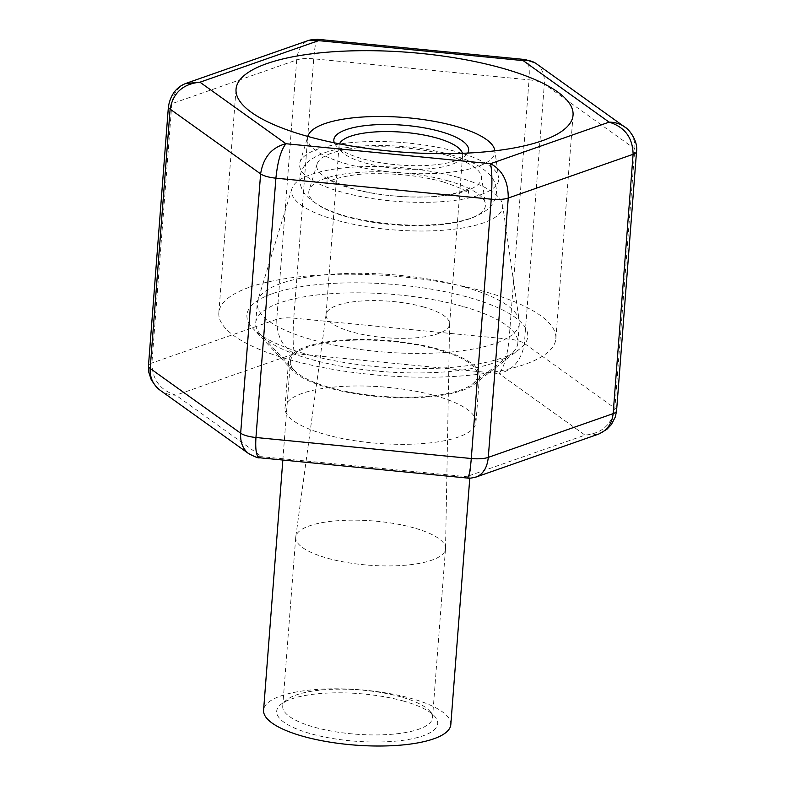 <?xml version="1.0" encoding="UTF-8"?>
<svg xmlns="http://www.w3.org/2000/svg" width="785" height="785" viewBox="0 0 785 785"><rect width="100%" height="100%" fill="white"/><g stroke="black" fill="none" stroke-linecap="round" stroke-linejoin="round"><path stroke-width="0.59" stroke-dasharray="3.92 2.94" d="M403.696 701.123A80.747 23.884 4.4 0 0 281.216 704.145A80.747 23.884 4.4 0 0 355.37 741.226A80.747 23.884 4.4 0 0 434.321 715.93A80.747 23.884 4.4 0 0 403.696 701.123M450.816 724.614A93.886 27.769 4.4 0 0 411.262 698.464A93.886 27.769 4.4 0 0 315.109 689.583A93.886 27.769 4.4 0 0 263.583 710.209M400.87 696.894A75.115 22.215 4.4 0 0 286.937 699.71A75.115 22.215 4.4 0 0 282.728 706.284A75.115 22.215 4.4 0 0 355.909 734.201A75.115 22.215 4.4 0 0 432.506 717.804A75.115 22.215 4.4 0 0 429.356 710.66A75.115 22.215 4.4 0 0 400.87 696.894M413.872 527.873A75.115 22.215 4.4 0 0 337.521 520.72A75.115 22.215 4.4 0 0 295.768 536.891A75.115 22.215 4.4 0 0 295.729 537.274A75.115 22.215 4.4 0 0 368.911 565.19A75.115 22.215 4.4 0 0 445.507 548.793A75.115 22.215 4.4 0 0 445.527 548.411A75.115 22.215 4.4 0 0 413.872 527.873M423.507 306.974A61.966 18.33 4.4 0 0 360.521 301.067A61.966 18.33 4.4 0 0 326.069 314.402A61.966 18.33 4.4 0 0 326.04 314.716A61.966 18.33 4.4 0 0 386.416 337.746A61.966 18.33 4.4 0 0 449.609 324.225A61.966 18.33 4.4 0 0 449.619 323.911A61.966 18.33 4.4 0 0 423.507 306.974M339.512 143.851A61.966 18.33 4.4 0 0 339.041 145.706A61.966 18.33 4.4 0 0 341.642 151.603A61.966 18.33 4.4 0 0 399.418 168.736A61.966 18.33 4.4 0 0 459.137 160.64A61.966 18.33 4.4 0 0 462.61 155.214A61.966 18.33 4.4 0 0 462.424 153.31M334.312 142.811A67.598 19.998 4.4 0 0 336.677 146.334A67.598 19.998 4.4 0 0 399.702 165.036A67.598 19.998 4.4 0 0 464.848 156.205A67.598 19.998 4.4 0 0 467.732 153.075M299.958 162.338L307.857 136.443A93.886 27.769 4.4 0 0 399.104 172.788A93.886 27.769 4.4 0 0 494.835 150.838L498.691 177.626A99.881 29.545 4.4 0 0 456.684 151.77A99.881 29.545 4.4 0 0 357.352 142.105A99.881 29.545 4.4 0 0 299.958 162.338A99.881 29.545 4.4 0 0 396.906 201.382A99.881 29.545 4.4 0 0 498.691 177.626M446.734 155.253A82.602 24.433 4.4 0 0 364.583 147.256A82.602 24.433 4.4 0 0 317.12 163.996A82.602 24.433 4.4 0 0 397.298 196.279A82.602 24.433 4.4 0 0 481.48 176.645A82.602 24.433 4.4 0 0 446.734 155.253M448.117 180.874A88.587 26.209 4.4 0 0 360.011 172.298A88.587 26.209 4.4 0 0 309.104 190.245A88.587 26.209 4.4 0 0 395.1 224.873A88.587 26.209 4.4 0 0 485.375 203.815A88.587 26.209 4.4 0 0 448.117 180.874M458.067 177.39A105.867 31.312 4.4 0 0 352.779 167.136A105.867 31.312 4.4 0 0 291.941 188.586A105.867 31.312 4.4 0 0 394.708 229.976A105.867 31.312 4.4 0 0 502.596 204.797A105.867 31.312 4.4 0 0 458.067 177.39M463.984 286.859A131.448 38.887 4.4 0 0 333.242 274.132A131.448 38.887 4.4 0 0 257.715 300.763A131.448 38.887 4.4 0 0 257.235 303.295A131.448 38.887 4.4 0 0 385.307 352.141A131.448 38.887 4.4 0 0 519.346 323.459A131.448 38.887 4.4 0 0 519.258 320.888A131.448 38.887 4.4 0 0 463.984 286.859M462.483 306.366A131.448 38.887 4.4 0 0 327.855 293.924A131.448 38.887 4.4 0 0 255.733 322.802A131.448 38.887 4.4 0 0 261.248 335.303A131.448 38.887 4.4 0 0 383.806 371.658A131.448 38.887 4.4 0 0 510.486 354.477A131.448 38.887 4.4 0 0 517.845 342.966A131.448 38.887 4.4 0 0 462.483 306.366M438.099 349.708A93.886 27.769 4.4 0 0 341.946 340.827A93.886 27.769 4.4 0 0 290.421 361.453A93.886 27.769 4.4 0 0 294.365 370.383A93.886 27.769 4.4 0 0 381.902 396.346A93.886 27.769 4.4 0 0 472.393 384.081A93.886 27.769 4.4 0 0 477.653 375.858A93.886 27.769 4.4 0 0 438.099 349.708M302.48 393.285A95.77 28.329 4.4 0 0 284.975 407.808A95.77 28.329 4.4 0 0 378.282 443.397A95.77 28.329 4.4 0 0 475.945 422.507A95.77 28.329 4.4 0 0 410.427 390.292A95.77 28.329 4.4 0 0 302.48 393.285M249.728 287.133A169.001 49.995 -175.6 0 1 440.218 281.844A169.001 49.995 -175.6 0 1 555.849 338.698A169.001 49.995 -175.6 0 1 383.502 375.573A169.001 49.995 -175.6 0 1 218.838 312.764A169.001 49.995 -175.6 0 1 249.728 287.133M272.66 293.57A140.839 41.664 -175.6 0 1 451.767 293.139A140.839 41.664 -175.6 0 1 519.866 348.864A140.839 41.664 -175.6 0 1 384.14 367.272A140.839 41.664 -175.6 0 1 252.829 328.316A140.839 41.664 -175.6 0 1 272.66 293.57M306.052 346.784A95.77 28.329 -175.6 0 1 413.999 343.791A95.77 28.329 -175.6 0 1 479.527 376.005A95.77 28.329 -175.6 0 1 474.16 384.385A95.77 28.329 -175.6 0 1 381.863 396.896A95.77 28.329 -175.6 0 1 292.57 370.412A95.77 28.329 -175.6 0 1 288.546 361.306A95.77 28.329 -175.6 0 1 306.052 346.784M625.802 127.798C632.268 133.244 635.271 140.27 634.82 148.875L614.871 408.21C611.937 424.479 601.987 433.448 585.031 435.116L466.418 476.681L475.131 477.309M536.322 63.703C542.15 68.285 544.829 75.085 544.339 84.113L634.82 148.875A18.781 5.554 -175.6 0 1 636.537 151.456M597.807 434.38L585.031 435.116L499.074 373.591C513.292 369.961 521.731 359.913 524.39 343.447L544.339 84.113A18.781 5.554 -175.6 0 0 529.051 79.825L509.102 339.159C507.365 355.88 504.019 367.36 499.074 373.591L294.503 353.633C292.933 346.754 292.677 334.93 293.767 318.141L313.715 58.816L529.051 79.825C529.796 67.834 528.678 61.093 525.695 59.611M259.305 457.714L261.847 456.713L466.418 476.681L467.33 478.045M317.533 39.299C315.992 40.329 314.726 46.835 313.715 58.816A18.781 5.554 -175.6 0 0 296.71 59.945C297.76 49.818 301.725 43.312 308.584 40.408L309.869 40.015M185.584 83.573C177.459 87.429 172.877 94.141 171.856 103.698L296.71 59.945L276.752 319.279C276.703 336 282.62 347.451 294.503 353.633L175.889 395.189C170.06 395.159 164.86 393.56 160.307 390.371M616.578 410.781A18.781 5.554 -175.6 0 0 614.871 408.21L524.39 343.447A18.781 5.554 -175.6 0 0 509.102 339.159L293.767 318.141A18.781 5.554 -175.6 0 0 276.752 319.279L151.898 363.023C152.221 379.616 160.219 390.331 175.889 395.189L261.847 456.713L255.586 456.605L249.954 454.476M148.463 365.869A18.781 5.554 -175.6 0 1 151.898 363.023L171.856 103.698A18.781 5.554 -175.6 0 0 168.422 106.534M286.937 699.71L281.216 704.145M429.356 710.66L434.321 715.93M432.506 717.804L445.507 548.793M282.728 706.284L295.729 537.274M326.069 314.402L295.768 536.891M449.619 323.911L445.527 548.411M449.609 324.225L462.61 155.214M326.04 314.716L339.041 145.706M459.137 160.64L464.848 156.205M341.642 151.603L336.677 146.334M317.12 163.996L309.104 190.245M481.48 176.645L485.375 203.815M291.941 188.586L257.715 300.763M502.596 204.797L519.258 320.888M517.845 342.966L519.346 323.459M255.733 322.802L257.235 303.295M472.393 384.081L510.486 354.477M294.365 370.383L261.248 335.303M469.783 478.124L477.653 375.858M282.835 460.039L290.421 361.453M450.6 154.724C422.438 146.55 379.076 142.801 346.008 147.727C330.691 149.827 318.72 154.007 310.075 160.258C304.158 164.624 300.753 170.463 299.85 177.773C299.615 185.054 302.039 191.285 307.121 196.476C318.376 207.299 336.804 215.11 362.405 219.898C387.427 224.667 412.194 226.188 436.695 224.461C458.764 222.999 475.396 218.22 486.592 210.105C492.293 205.778 495.57 200.038 496.434 192.904C496.67 185.603 494.236 179.363 489.143 174.172C480.724 165.831 467.88 159.345 450.6 154.724M442.995 181.845C421.996 176.154 399.074 173.446 374.249 173.711C348.226 173.328 326.148 181.335 326.884 182.905L327.355 176.841C327.787 179.265 337 183.415 354.997 189.293C375.377 194.601 397.426 197.163 421.162 196.976C447.558 197.467 470.146 189.381 469.401 187.772C468.341 189.636 468.184 191.658 468.93 193.836C468.586 191.589 459.941 187.595 442.995 181.845M555.849 338.698L573.05 115.14M218.838 312.764L236.04 89.205M474.16 384.385L519.866 348.864M292.57 370.412L252.829 328.316M475.945 422.507L479.527 376.005M284.975 407.808L288.546 361.306M599.416 433.762L597.797 434.36M535.046 62.859L536.312 63.713M160.317 390.361L159.198 389.537"/><path stroke-width="1.18" d="M282.835 460.039L263.583 710.209A93.886 27.769 4.4 0 0 355.075 745.102A93.886 27.769 4.4 0 0 450.816 724.614L469.783 478.124M462.424 153.31A61.966 18.33 4.4 0 0 436.509 137.954A61.966 18.33 4.4 0 0 339.512 143.851M467.732 153.075A67.598 19.998 4.4 0 0 440.169 131.458A67.598 19.998 4.4 0 0 366.693 125.453A67.598 19.998 4.4 0 0 334.312 142.811M494.786 150.455L494.844 150.838A93.886 27.769 4.4 0 0 494.786 150.455A93.886 27.769 4.4 0 0 455.3 126.15A93.886 27.769 4.4 0 0 361.924 117.063A93.886 27.769 4.4 0 0 307.965 136.09A93.886 27.769 4.4 0 0 307.867 136.453L307.965 136.09M266.929 63.575A169.001 49.995 4.4 0 0 236.04 89.205A169.001 49.995 4.4 0 0 400.703 152.015A169.001 49.995 4.4 0 0 573.05 115.14A169.001 49.995 4.4 0 0 457.42 58.286A169.001 49.995 4.4 0 0 266.929 63.575M624.742 126.993L536.184 63.605C532.397 60.955 528.05 59.954 523.153 60.612L609.111 122.136C624.782 126.993 632.779 137.718 633.102 154.302L508.248 198.046C508.297 181.335 502.38 169.884 490.497 163.692L609.111 122.136C614.94 122.166 620.13 123.765 624.693 126.954L625.802 127.798M475.131 477.309L476.416 476.917C483.275 474.022 487.24 467.507 488.29 457.38L508.248 198.046A18.781 5.554 -175.6 0 1 491.233 199.184C492.323 182.395 492.067 170.571 490.497 163.692L285.926 143.733C280.981 149.964 277.635 161.445 275.898 178.175L255.949 437.5L471.285 458.518L491.233 199.184L275.898 178.175A18.781 5.554 -175.6 0 1 260.61 173.887C263.269 157.422 271.708 147.364 285.926 143.733L199.969 82.209L185.584 83.573M249.954 454.476L248.678 453.622C242.85 449.04 240.171 442.24 240.661 433.212A18.781 5.554 -175.6 0 0 255.949 437.5C255.194 449.933 256.401 456.684 259.58 457.763L467.34 478.045C468.92 477.427 470.235 470.921 471.285 458.518A18.781 5.554 -175.6 0 0 488.29 457.38L613.144 413.636C611.986 423.871 606.913 430.779 597.915 434.34L597.807 434.38M308.584 40.408L318.582 40.643L523.153 60.612L525.695 59.611M160.307 390.371L160.258 390.341C153.095 384.885 149.739 377.595 150.18 368.45L240.661 433.212L260.61 173.887L170.129 109.125C173.063 92.856 183.013 83.887 199.969 82.209L318.582 40.643L317.533 39.299M170.129 109.125L150.18 368.45A18.781 5.554 -175.6 0 1 148.463 365.879L168.422 106.544A18.781 5.554 -175.6 0 0 170.129 109.125M636.537 151.456L616.578 410.781A18.781 5.554 -175.6 0 1 613.144 413.636L633.102 154.302A18.781 5.554 -175.6 0 0 636.537 151.466C638.215 140.564 628.481 128.632 624.683 126.964M597.915 434.34L476.279 476.966M616.578 410.781L615.352 416.904L611.338 424.597L606.874 429.307L599.416 433.762M309.869 40.015L317.67 39.309L525.42 59.562L535.046 62.859M476.416 476.897C472.03 478.104 468.998 478.477 467.33 478.016M308.721 40.359L187.085 82.984M187.203 82.965C176.939 86.33 170.679 94.19 168.422 106.544M259.609 457.743C258.864 458.43 255.223 457.047 248.688 453.612M248.816 453.73L160.258 390.341M159.198 389.537L156.47 387.113L151.309 379.95L148.728 372.041L148.463 365.879"/></g></svg>
